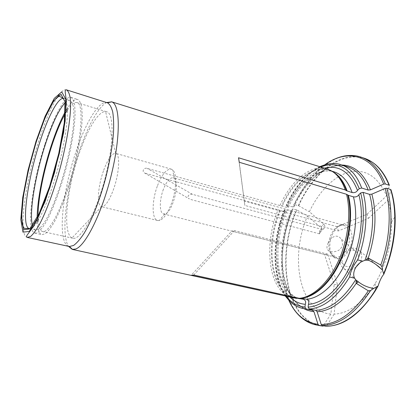 <?xml version="1.0" encoding="UTF-8"?>
<svg xmlns="http://www.w3.org/2000/svg" width="416" height="416" viewBox="0 0 416 416"><rect width="100%" height="100%" fill="white"/><g stroke="black" fill="none" stroke-linecap="round" stroke-linejoin="round"><path stroke-width="0.31" stroke-dasharray="2.08 1.56" d="M338.369 230.963L337.23 226.741L367.11 214.141L368.425 218.374L338.369 230.963L244.858 205.436L239.262 162.261M368.425 218.374L388.086 200.08L390.926 189.634M238.514 157.773L244.858 205.436M324.558 254.488L327.751 254.15L337.449 284.502L334.188 284.627L324.558 254.488L231.748 231.093L191.209 275.262M330.84 314.085L323.164 326.082C285.813 322.067 275.985 257.312 296.863 210.007L307.507 216.003C289.489 256.62 298.995 311.558 330.84 314.085L334.188 284.627M193.726 275.044L234.468 230.558L231.748 231.093M321.516 229.289L321.027 230.334L321.584 226.309L321.516 229.289L192.473 194.35C190.674 193.898 189.254 194.433 188.204 195.952C187.933 197.184 188.323 198.177 189.368 198.931L144.326 172.832C141.487 171.184 144.368 167.201 147.207 168.407L286.816 207.449L288.293 207.376L286.182 205.468L293.743 207.116L294.278 204.703L294.986 204.729C309.462 172.136 337.1 149.074 360.766 157.056M319.946 232.726L319.457 233.849L319.566 230.792L319.946 232.726L320.902 231.629L321.027 230.334M157.539 185.588C162.027 174.257 166.603 168.776 171.262 169.14L172.723 169.978C177.185 173.467 176.493 190.731 171.064 204.532C167.274 213.954 163.358 219.284 159.318 220.516L157.633 220.522C151.575 219.404 151.752 200.548 157.539 185.588M103.444 170.966C97.843 186.576 96.6 205.858 101.494 206.679L101.561 206.695C105.118 206.82 109.08 201.105 113.443 189.561C119.324 173.477 120.354 154.107 115.705 153.353L115.643 153.338C111.842 153.254 107.77 159.13 103.444 170.966M163.415 189.29C159.292 199.857 159.25 213.148 163.55 213.933L164.84 213.918C172.271 213.132 180.315 182.811 174.252 178.443L173.139 177.793C169.842 177.512 166.598 181.345 163.415 189.29M107.214 102.721C99.024 100.043 85.535 122.819 75.936 151.887C61.968 192.624 56.945 244 69.087 246.464M349.398 249.059C356.507 234.816 348.156 218.54 338.562 226.356C336.066 228.197 333.996 230.88 332.358 234.421C329.373 241.535 329.02 247.972 331.297 253.734C334.667 261.919 344.666 259.704 349.398 249.059M106.59 102.523C98.072 107.104 87.142 127.587 78.926 152.204C66.461 188.781 60.668 234.036 68.442 246.324M99.013 198.058C89.976 224.058 78.879 240.068 72.748 238.228L72.015 237.988C63.887 234.109 65.489 202.316 73.908 170.81C82.212 139.277 96.58 110.869 105.56 111.535L106.314 111.691C116.173 112.466 113.162 158.725 99.013 198.058M67.423 110.084C71.131 104.442 74.256 101.93 76.799 102.544C85.223 102.804 80.662 149.614 66.815 189.951C57.933 216.59 47.731 233.178 42.583 231.54C40.066 230.812 38.6 227.084 38.178 220.345M38.069 217.573L38.059 215.836M65.083 113.942L65.957 112.44M37.138 217.656L37.138 219.43M37.206 221.889C37.554 229.59 39.114 233.854 41.886 234.671L45.214 233.792C47.814 231.702 50.716 228.004 53.914 222.7C60.476 210.839 67.74 191.599 73.393 170.68C78.853 149.713 82.082 129.397 82.259 115.846L81.744 107.385C80.886 103.152 79.55 100.516 77.745 99.481C74.932 98.821 71.464 101.743 67.345 108.264M66.066 110.37L65.187 111.909M32.469 225.571C33.171 228.176 34.226 229.653 35.646 230.001C38.438 230.204 42.292 226.314 46.81 218.421C52.952 207.007 59.821 188.547 65.224 168.516C69.17 153.135 71.859 139.199 73.284 126.693C73.934 119.111 74.038 112.866 73.596 107.952C72.852 103.912 71.656 101.41 70.013 100.443C68.609 100.043 66.955 100.802 65.057 102.716M44.756 144.596C32.094 183.3 25.839 231.374 34.944 233.147L38.142 232.232C40.664 230.116 43.493 226.382 46.628 221.031C53.066 209.082 60.268 189.722 65.941 168.704C71.432 147.638 74.771 127.254 75.104 113.682L74.708 105.222C73.928 100.994 72.68 98.379 70.959 97.365C64.844 95.352 53.492 117.062 44.756 144.596M337.449 284.502L334.105 314.163C348.878 313.394 362.565 303.191 375.164 283.561C386.199 264.597 391.622 244.14 391.44 222.201C391.227 214.115 390.104 206.742 388.086 200.08M307.507 216.003L321.89 228.483L319.566 230.792M367.11 214.141L386.625 195.816C377.744 176.119 365.04 168.293 348.52 172.333C333.221 176.639 318.646 192.015 309.384 211.76L323.877 224.084C325.39 226.231 325.213 227.854 323.341 228.951L321.89 228.483M303.862 308.698C296.093 304.283 290.363 296.769 286.66 286.151C279.354 265.335 281.726 235.903 291.876 211.411L285.048 209.763C267.909 249.642 274.612 302.786 302.999 308.516M319.92 325.66C284.653 318.614 276.245 255.975 296.462 209.877L296.863 210.007M293.01 297.903C268.622 292.874 262.917 245.684 278.117 209.804L284.924 211.827L286.406 211.734L285.459 210.902C272.516 241.899 273.593 281.346 290.176 297.284M301.532 298.184L300.82 298.142M280.004 205.4C291.002 180.674 310.83 163.758 327.194 169.021M285.459 210.902L284.315 209.81L285.048 209.763M300.451 298.184L299.265 298.308M328.416 326.191L326.31 326.264M324.423 168.158C309.369 173.035 297.008 185.832 287.336 206.549M334.105 314.163L326.404 326.248M386.625 195.816L389.423 185.344M294.986 204.729L298.698 205.8L309.384 211.76M298.698 205.8C314.595 169.718 347.308 145.922 371.972 162.001M296.462 209.877L292.443 208.931C280.852 236.73 278.08 270.109 286.39 294.169L288.891 300.43M342.971 256.5C341.77 259.251 341.78 261.68 343.002 263.791C347.651 271.97 362.814 259.854 357.12 252.517L353.922 250.349C349.331 249.699 345.68 251.748 342.971 256.5M328.052 243.162C330.476 237.208 336.986 233.402 340.896 238.727C343.746 243.246 342.961 247.14 338.551 250.411C333.336 252.595 329.633 252.314 327.439 249.569C326.643 247.889 326.851 245.757 328.052 243.162M291.876 211.411L292.443 208.931M355.956 267.108C352.004 269.922 348.223 270.587 344.604 269.1L341.479 266.297C336.393 259.085 347.344 245.648 356.054 248.492L360.24 251.311C362.414 254.738 362.232 258.643 359.694 263.026M319.457 233.849L190.492 199.436M337.23 226.741L244.14 201.048M327.751 254.15L234.468 230.558M145.408 173.321L278.117 209.804M57.398 97.162C51.085 107.13 44.798 121.909 38.553 141.502C24.986 183.394 17.831 235.524 27.305 237.442M66.461 89.846C64.402 89.3 61.88 91.021 58.9 95.014M347.188 248.17C343.715 254.899 339.68 257.894 335.078 257.161C328.754 255.845 326.81 243.563 331.204 234.395C334.636 227.531 338.749 224.484 343.538 225.259C349.643 226.559 351.738 238.867 347.188 248.17M35.646 230.001L29.292 228.592L32.38 227.583M33.337 226.767C40.862 219.986 53.331 189.098 60.892 156.827C68.505 124.53 69.243 99.746 63.794 98.519L70.013 100.443M290.909 211.39C273.744 251.077 280.743 304.06 309.431 309.852C299.354 307.658 291.767 299.759 286.66 286.151L286.39 294.169L288.844 300.378M284.924 211.827C269.818 247.239 275.808 293.888 300.31 298.86C296.197 299.348 282.719 289.994 279.536 271.591C276.032 252.444 278.325 232.492 286.411 211.734M280.342 210.564C265.252 246.111 271.045 292.869 295.334 297.794L297.814 298.168M288.298 207.376C295.391 192.249 304.21 181.402 314.761 174.84C325.681 168.995 331.484 171.158 334.012 171.813C317.595 166.478 297.757 183.056 286.816 207.449M333.31 172.104L329.16 170.269C312.889 164.986 293.16 181.678 282.23 206.164M333.944 172.578L332.088 171.465C315.385 162.334 293.28 179.468 281.554 205.951M279.666 210.35C263.76 247.562 271.149 296.816 297.716 298.178M323.877 224.084L321.584 226.309M284.44 209.971C271.887 240.167 271.866 278.112 286.374 296.447M320.705 166.998C306.706 173.42 295.24 186.3 286.312 205.629M316.233 324.938C281.169 317.923 272.953 255.174 293.155 208.952M298.298 205.665C312.785 173.165 340.527 150.228 364.328 158.252M293.743 207.116C299.634 194.298 307.008 183.95 315.858 176.077C327.038 166.79 337.542 163.691 347.381 166.785C328.099 160.425 305.141 179.468 292.776 207.085M341.136 164.757C322.052 158.465 299.255 177.679 286.915 205.431M324.87 164.788L319.597 168.979C309.4 178.136 300.96 190.044 294.278 204.703M324.802 164.809L319.597 168.979L315.858 176.077C324.334 168.693 333.039 165.006 341.968 165.027M192.473 194.35L147.207 168.407M171.262 169.14L115.643 153.338M157.633 220.522L101.494 206.679M174.252 178.443L172.723 169.978M164.84 213.918L159.318 220.516M338.562 226.356C341.973 224.973 343.632 224.609 343.538 225.259L173.139 177.793M163.55 213.933L335.078 257.161C334.932 256.88 333.835 257.764 331.297 253.734M106.314 111.691L76.799 102.544M72.748 238.228L42.583 231.54M34.944 233.147L41.886 234.671M70.959 97.365L77.745 99.481M115.705 153.353L105.56 111.535M101.561 206.695L72.015 237.988M297.846 298.168L295.334 297.794L297.32 298.22M330.808 170.544L332.088 171.465L329.16 170.269L331.796 171.111M319.748 232.575L323.341 228.951M285.438 296.239C271.56 276.879 271.939 239.72 284.305 209.81M391.44 222.201L395.158 216.455M375.164 283.561L375.544 290.399M357.12 252.517L340.902 238.722M343.002 263.791L327.434 249.574M319.795 166.712C306.03 173.716 294.824 186.633 286.177 205.462M144.331 172.827L189.374 198.921M341.479 266.297L354.884 278.678M360.24 251.311L375.752 264.352"/><path stroke-width="0.62" d="M366.044 260.166L368.534 260.291L368.186 258.237L367.13 258.664L366.044 260.166L364.926 260.296C373.225 238.035 374.858 212.436 369.59 194.366L363.033 192.343L360.63 192.967L358.836 194.73C357.687 196.513 355.893 197.226 353.439 196.862L348.374 195.328L346.533 194.277L239.262 162.261L238.514 157.773L345.27 189.956L346.471 190.726C343.528 182.255 339.347 176.207 333.944 172.578M369.59 194.366L371.836 194.152C376.995 213.33 375.778 234.692 368.186 258.237M373.745 288.408L370.583 290.56L368.332 290.815L356.304 283.416L358.389 281.835C362.762 285.324 367.879 287.518 373.745 288.408L378.076 286.021C379.735 280.691 381.644 276.765 383.812 274.238C391.752 255.221 395.538 235.96 395.158 216.455C394.867 206.58 393.458 197.636 390.926 189.634L386.812 188.256L385.117 188.412L371.836 194.152M306.098 308.953L312.567 310.294L306.098 308.953L304.97 307.06L305.308 304.314C306.124 301.876 305.495 300.201 303.425 299.286L298.423 298.215L296.156 298.34L191.209 275.262L193.726 275.044L299.265 298.308L193.726 275.044M312.567 310.294L313.955 311.683L311.678 311.397L307.299 310.237L303.862 308.698M323.164 326.082L319.041 325.354L318.001 324.324L313.955 311.683M27.305 237.442L69.404 246.522L73.549 245.471C76.7 243.22 80.127 239.304 83.84 233.719C91.39 221.26 99.414 201.126 105.362 179.161C109.658 162.292 112.362 146.91 113.474 133.021C113.864 124.566 113.61 117.536 112.715 111.925C111.483 107.25 109.751 104.218 107.52 102.83L66.461 89.846C68.229 90.917 69.493 93.73 70.257 98.275L70.569 107.416C70.07 122.096 66.352 144.264 60.362 167.227C54.184 190.133 46.431 211.229 39.582 224.229C36.26 230.048 33.28 234.109 30.638 236.418L27.305 237.442C26.478 236.891 26.411 236.122 27.113 235.139L34.102 225.493L45.037 201.635L54.475 172.822L63.705 132.22L66.368 101.192L65.27 92.648C65.031 90.522 65.426 89.591 66.461 89.846M68.442 246.324L72.296 249.397L75.66 249.023C85.665 245.674 102.206 212.576 111.493 174.174C120.858 135.767 120.11 104.39 111.717 101.852L106.59 102.523M357.271 281.112L355.976 282.095L356.372 283.239L358.285 281.783L355.67 279.765L354.64 278.216L349.596 277.004C350.735 270.977 353.428 265.273 357.672 259.901C366.392 237.219 368.3 210.824 363.033 192.343M38.178 220.345L38.069 217.573M38.059 215.836C37.965 189.29 51.849 136.952 65.083 113.942M65.957 112.44L67.423 110.084M65.187 111.909C60.268 120.89 55.541 132.361 51.017 146.328C43.014 170.992 37.3 199.774 37.138 217.656M37.138 219.43L37.206 221.889M67.345 108.264L66.066 110.37M65.057 102.716C58.583 110.011 51.912 124.249 45.042 145.444C35.136 176.015 28.985 213.028 32.469 225.571M383.812 274.238L382.538 270.291L381.784 269.422C377.749 265.45 373.37 262.408 368.664 260.302L368.373 258.092L380.78 265.07L382.034 266.921L382.533 270.291M290.176 297.284C294.492 301.496 299.536 303.841 305.308 304.314M378.076 286.021L375.544 290.399C360.953 313.035 345.244 324.964 328.416 326.191L325.983 326.253L322.26 325.52L321.22 324.48L317.143 311.745L315.744 310.352L309.249 309L308.11 307.096L308.448 304.33C309.265 301.87 308.636 300.186 306.556 299.26L301.532 298.184C314.636 297.206 330.028 283.525 339.992 262.158C349.944 240.796 353.168 213.964 348.374 195.328M385.325 183.955C379.522 169.567 371.337 160.597 360.766 157.056L364.328 158.252L371.972 162.001C379.309 166.764 385.128 174.548 389.423 185.344L385.325 183.955L383.64 184.116L370.443 189.857L368.207 190.07L361.681 188.032L359.289 188.656L357.51 190.424C356.372 192.213 354.583 192.92 352.144 192.556L346.471 190.726M111.457 101.764L327.194 169.021L330.808 170.544C337.116 173.94 341.931 180.409 345.27 189.956M296.156 298.34L72.296 249.397M346.533 194.277C351.348 213.096 348.078 240.245 338.026 261.862C327.964 283.488 312.447 297.326 299.265 298.308M347.745 195.047C352.534 213.72 349.3 240.62 339.331 262.028C329.347 283.452 313.934 297.164 300.82 298.142L300.451 298.184M357.51 190.424C350.08 172.068 339.056 164.642 324.423 168.158M308.448 304.33C322.634 303.555 339.373 289.13 350.152 266.271C360.927 243.428 364.25 214.609 358.836 194.73M355.976 282.095L356.382 280.457M354.64 278.216C351.749 273.026 355.95 264.082 362.721 261.186L357.672 259.901M364.926 260.296L362.721 261.186M359.694 263.026L355.956 267.108M35.937 141.539L28.096 170.009L22.734 197.465L20.8 219.606L22.937 232.144L29.24 231.457L38.86 215.935L49.826 187.699L59.42 153.15L65.156 121.139L65.816 99.393L61.724 91.858L54.252 98.41L45.115 116.272L35.937 141.539M58.9 95.014L57.398 97.162M36.14 142.21L28.548 169.764L23.369 196.326L21.518 217.688L23.613 229.715L29.713 228.94L38.984 213.912L49.535 186.722L58.755 153.509L64.282 122.71L64.948 101.712L61.038 94.344L53.846 100.573L45.022 117.785L36.14 142.21M39.286 143.853C27.222 181.033 20.987 227.022 29.292 228.592L24.95 228.368C24.367 228.857 23.514 227.573 22.386 224.515C21.164 217.1 21.71 206.586 24.658 188.828C27.498 173.488 31.335 157.976 36.176 142.288C39.853 130.874 43.644 120.9 47.549 112.362C50.263 106.928 52.432 103.069 54.054 100.776L55.936 98.467C57.99 96.574 59.316 95.94 59.909 96.564L63.794 98.519C58.23 96.678 47.606 117.447 39.286 143.853M32.38 227.583L33.337 226.767M390.567 189.446C397.998 212.155 395.564 245.736 383.739 273.437M322.743 326.082L319.92 325.66L322.78 326.092M297.32 298.22L303.425 299.286M297.814 298.168L298.423 298.215M306.556 299.26C319.764 298.319 335.223 284.726 345.197 263.453C355.16 242.195 358.322 215.462 353.439 196.862M352.144 192.556C348.046 181.303 341.999 174.387 334.012 171.813L331.796 171.111M347.105 191.012C343.897 181.875 339.3 175.573 333.31 172.104M286.374 296.447C291.361 302.832 297.56 306.368 304.97 307.06M308.11 307.096C322.863 306.42 340.366 291.476 351.645 267.613C362.908 243.771 366.35 213.637 360.63 192.967M309.249 309C323.632 308.038 337.08 297.372 349.596 277.004M377.317 286.634C363.256 312.005 342.862 326.55 325.983 326.253M359.289 188.656C350.485 167.736 337.626 160.519 320.705 166.998M356.304 283.176C343.944 301.486 330.892 311.007 317.143 311.745M315.744 310.352C329.935 309.483 343.242 299.286 355.67 279.765M370.583 290.56C355.384 313.607 339.274 325.255 322.26 325.52M319.041 325.354L316.233 324.938L319.92 325.66M386.812 188.256C393.635 209.508 392.038 240.256 382.034 266.921M380.775 265.07C390.281 238.95 391.711 209.149 385.117 188.412M367.13 258.664L367.312 260.036M364.328 158.252C374.962 161.819 383.204 170.784 389.064 185.156M368.207 190.07C363.402 177.523 356.465 169.759 347.381 166.785L341.136 164.757C335.01 162.568 327.896 163.218 319.795 166.712M361.681 188.032C356.97 175.458 350.121 167.695 341.136 164.757M288.891 300.43C295.35 314.496 305.053 322.462 318.001 324.324M321.22 324.48C337.735 324.199 353.439 312.978 368.337 290.81M383.64 184.116C372.33 153.925 346.138 148.918 324.87 164.788M341.968 165.027C354.484 165.438 363.979 173.716 370.443 189.857M69.404 246.522L72.566 249.449M107.52 102.83L111.717 101.852M302.999 308.516C298.657 307.419 295.058 305.718 292.198 303.42L289.999 301.527L285.438 296.239M316.233 324.938C311.36 324.069 306.566 321.766 301.839 318.027C296.462 313.513 292.131 307.632 288.844 300.378M360.766 157.056C356.106 155.392 350.792 155.017 344.838 155.917C337.932 157.175 331.25 160.139 324.802 164.809M375.752 264.352L381.784 269.422"/></g></svg>
